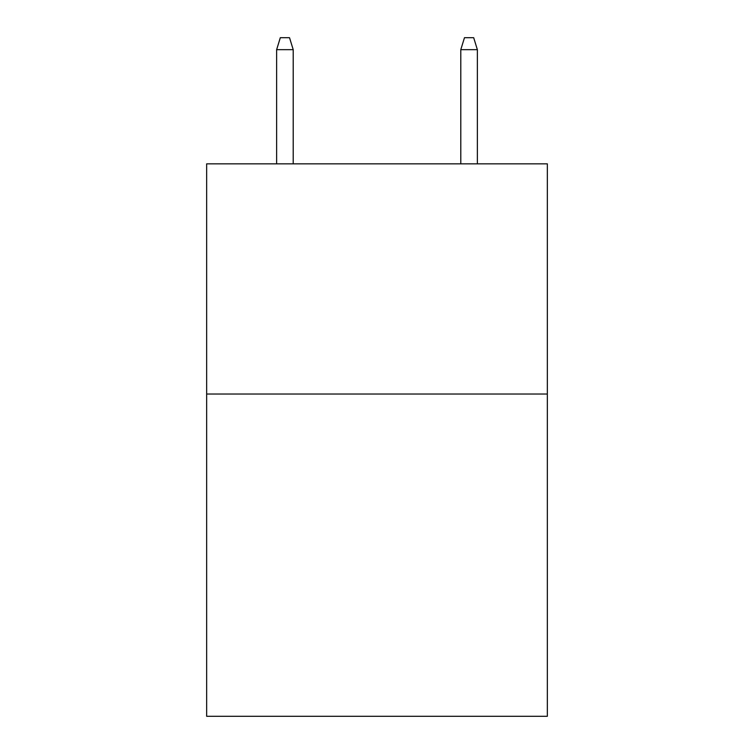 <?xml version="1.0" encoding="UTF-8"?>
<svg xmlns="http://www.w3.org/2000/svg" width="754" height="754" viewBox="0 0 754 754"><rect width="100%" height="100%" fill="white"/><g stroke="black" fill="none" stroke-linecap="round" stroke-linejoin="round"><path stroke-width="1.13" d="M547.338 394.031L547.338 716.3L206.662 716.3L206.662 163.844L547.338 163.844L547.338 394.031L206.662 394.031M293.212 163.844L293.212 49.67L276.633 49.67L276.633 163.844M276.633 49.67L280.318 37.7L289.527 37.7L293.212 49.67M460.788 49.67L464.473 37.7L473.682 37.7L477.367 49.67L460.788 49.67L460.788 163.844M477.367 49.67L477.367 163.844"/></g></svg>
